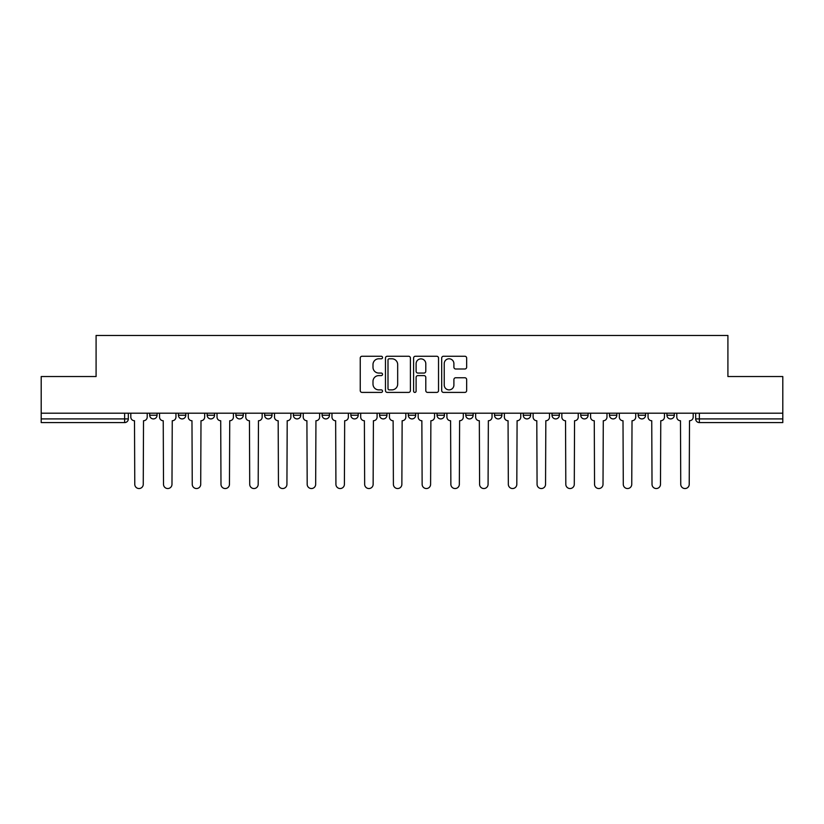 <?xml version="1.0" encoding="UTF-8"?>
<svg xmlns="http://www.w3.org/2000/svg" width="824" height="824" viewBox="0 0 824 824"><rect width="100%" height="100%" fill="white"/><g stroke="black" fill="none" stroke-linecap="round" stroke-linejoin="round"><path stroke-width="1.24" d="M382.532 357.513A1.267 1.267 0 0 0 381.265 356.246L362.055 356.246A1.813 1.813 0 0 0 360.243 358.059L360.243 390.607A1.813 1.813 0 0 0 362.055 392.409L381.265 392.409A1.267 1.267 0 0 0 382.532 391.142A1.267 1.267 0 0 0 381.265 389.876L378.772 389.876A5.789 5.789 0 0 1 372.994 384.097L372.994 381.378A5.789 5.789 0 0 1 378.772 375.6L381.265 375.6A1.267 1.267 0 0 0 382.532 374.333A1.267 1.267 0 0 0 381.265 373.066L378.772 373.066A5.789 5.789 0 0 1 372.994 367.277L372.994 364.568A5.789 5.789 0 0 1 378.772 358.78L381.265 358.78A1.267 1.267 0 0 0 382.532 357.513M465.787 413.195L465.787 415.224L473.151 415.224A3.687 3.687 0 0 1 469.474 418.911A3.687 3.687 0 0 1 465.787 415.224L465.787 413.195M379.576 413.195L379.576 415.224L386.95 415.224A3.687 3.687 0 0 1 383.263 418.911A3.687 3.687 0 0 1 379.576 415.224L379.576 413.195M322.112 413.195L322.112 415.224L329.476 415.224A3.687 3.687 0 0 1 325.789 418.911A3.687 3.687 0 0 1 322.112 415.224L322.112 413.195M293.375 413.195L293.375 415.224L300.739 415.224A3.687 3.687 0 0 1 297.062 418.911A3.687 3.687 0 0 1 293.375 415.224L293.375 413.195M235.901 413.195L235.901 415.224L243.265 415.224A3.687 3.687 0 0 1 239.588 418.911A3.687 3.687 0 0 1 235.901 415.224L235.901 413.195M464.839 368.998A1.813 1.813 0 0 0 466.652 367.185L466.652 358.059A1.813 1.813 0 0 0 464.839 356.246L443.508 356.246A1.813 1.813 0 0 0 441.695 358.059L441.695 390.607A1.813 1.813 0 0 0 443.508 392.409L464.839 392.409A1.813 1.813 0 0 0 466.652 390.607L466.652 379.576A1.813 1.813 0 0 0 464.839 377.763L455.713 377.763A1.813 1.813 0 0 0 453.9 379.576L453.9 385.045A4.841 4.841 0 0 1 449.07 389.876A4.841 4.841 0 0 1 444.229 385.045L444.229 363.621A4.841 4.841 0 0 1 449.07 358.78A4.841 4.841 0 0 1 453.9 363.621L453.9 367.185A1.813 1.813 0 0 0 455.713 368.998L464.839 368.998M41.2 413.195L41.2 376.537L96.089 376.537L96.089 335.461L727.911 335.461L727.911 376.537L782.8 376.537L782.8 413.195L41.2 413.195L41.2 418.911L128.328 418.911L128.328 413.195L128.328 418.911A3.687 3.687 0 0 1 124.64 422.588L41.2 422.588L41.2 418.911M410.414 358.059A1.813 1.813 0 0 0 408.611 356.246L387.27 356.246A1.813 1.813 0 0 0 385.467 358.059L385.467 390.607A1.813 1.813 0 0 0 387.27 392.409L408.611 392.409A1.813 1.813 0 0 0 410.414 390.607L410.414 358.059M415.389 356.246L436.73 356.246A1.813 1.813 0 0 1 438.533 358.059L438.533 390.607A1.813 1.813 0 0 1 436.73 392.409L427.594 392.409A1.813 1.813 0 0 1 425.792 390.607L425.792 377.402A1.813 1.813 0 0 0 423.979 375.6L417.923 375.6A1.813 1.813 0 0 0 416.11 377.402L416.11 391.142A1.267 1.267 0 0 1 414.843 392.409A1.267 1.267 0 0 1 413.586 391.142L413.586 358.059A1.813 1.813 0 0 1 415.389 356.246M695.672 413.195L695.672 418.911L782.8 418.911L782.8 422.588L699.36 422.588A3.687 3.687 0 0 1 695.672 418.911M782.8 413.195L782.8 418.911M674.3 415.224L674.3 413.195L674.3 415.224A3.687 3.687 0 0 1 670.623 418.911A3.687 3.687 0 0 1 666.935 415.224L674.3 415.224A3.687 3.687 0 0 1 670.623 418.911M666.935 413.195L666.935 415.224M645.573 413.195L645.573 415.224A3.687 3.687 0 0 1 641.886 418.911A3.687 3.687 0 0 1 638.198 415.224L645.573 415.224A3.687 3.687 0 0 1 641.886 418.911M638.198 413.195L638.198 415.224M616.836 413.195L616.836 415.224A3.687 3.687 0 0 1 613.149 418.911A3.687 3.687 0 0 1 609.461 415.224L616.836 415.224M609.461 413.195L609.461 415.224M588.099 413.195L588.099 415.224A3.687 3.687 0 0 1 584.412 418.911A3.687 3.687 0 0 1 580.735 415.224L588.099 415.224M580.735 413.195L580.735 415.224M559.362 413.195L559.362 415.224A3.687 3.687 0 0 1 555.675 418.911A3.687 3.687 0 0 1 551.998 415.224L559.362 415.224M551.998 413.195L551.998 415.224M530.625 413.195L530.625 415.224A3.687 3.687 0 0 1 526.938 418.911A3.687 3.687 0 0 1 523.261 415.224A3.687 3.687 0 0 0 526.938 418.911M523.261 413.195L523.261 415.224L530.625 415.224M501.888 413.195L501.888 415.224A3.687 3.687 0 0 1 498.211 418.911A3.687 3.687 0 0 1 494.524 415.224A3.687 3.687 0 0 0 498.211 418.911M494.524 413.195L494.524 415.224L501.888 415.224M473.151 413.195L473.151 415.224A3.687 3.687 0 0 1 469.474 418.911M444.424 413.195L444.424 415.224A3.687 3.687 0 0 1 440.737 418.911A3.687 3.687 0 0 1 437.05 415.224L444.424 415.224M437.05 413.195L437.05 415.224M415.687 413.195L415.687 415.224A3.687 3.687 0 0 1 412 418.911A3.687 3.687 0 0 1 408.313 415.224L415.687 415.224L415.687 413.195M408.313 413.195L408.313 415.224M386.95 413.195L386.95 415.224M358.213 413.195L358.213 415.224A3.687 3.687 0 0 1 354.526 418.911A3.687 3.687 0 0 1 350.849 415.224L358.213 415.224L358.213 413.195M350.849 413.195L350.849 415.224M329.476 413.195L329.476 415.224L329.476 413.195M300.739 415.224L300.739 413.195L300.739 415.224A3.687 3.687 0 0 1 297.062 418.911M272.002 413.195L272.002 415.224A3.687 3.687 0 0 1 268.325 418.911A3.687 3.687 0 0 1 264.638 415.224A3.687 3.687 0 0 0 268.325 418.911A3.687 3.687 0 0 0 272.002 415.224L272.002 413.195M264.638 413.195L264.638 415.224L272.002 415.224M243.265 413.195L243.265 415.224M214.539 413.195L214.539 415.224A3.687 3.687 0 0 1 210.851 418.911A3.687 3.687 0 0 1 207.164 415.224A3.687 3.687 0 0 0 210.851 418.911A3.687 3.687 0 0 0 214.539 415.224L207.164 415.224L207.164 413.195M178.427 413.195L178.427 415.224L185.802 415.224L185.802 413.195L185.802 415.224A3.687 3.687 0 0 1 182.114 418.911A3.687 3.687 0 0 1 178.427 415.224A3.687 3.687 0 0 0 182.114 418.911M149.7 413.195L149.7 415.224L157.065 415.224L157.065 413.195L157.065 415.224A3.687 3.687 0 0 1 153.377 418.911A3.687 3.687 0 0 1 149.7 415.224A3.687 3.687 0 0 0 153.377 418.911M124.64 413.195L124.64 422.588A3.687 3.687 0 0 0 128.328 418.911M389.268 358.78A1.267 1.267 0 0 0 388.001 360.047L388.001 388.619A1.267 1.267 0 0 0 389.268 389.876L391.884 389.876A5.789 5.789 0 0 0 397.673 384.097L397.673 364.568A5.789 5.789 0 0 0 391.884 358.78L389.268 358.78M425.792 363.703A4.841 4.841 0 0 0 420.951 358.873A4.841 4.841 0 0 0 416.11 363.703L416.11 371.253A1.813 1.813 0 0 0 417.923 373.066L423.979 373.066A1.813 1.813 0 0 0 425.792 371.253L425.792 363.703M130.81 413.195L130.81 417.068A3.687 3.687 0 0 0 134.497 420.745L134.775 484.296A4.233 4.233 0 0 0 139.009 488.539A4.233 4.233 0 0 0 143.252 484.296L143.52 420.745A3.687 3.687 0 0 0 147.208 417.068L147.208 413.195M159.547 413.195L159.547 417.068A3.687 3.687 0 0 0 163.234 420.745L163.513 484.296A4.233 4.233 0 0 0 167.746 488.539A4.233 4.233 0 0 0 171.979 484.296L172.257 420.745A3.687 3.687 0 0 0 175.945 417.068L175.945 413.195M188.284 413.195L188.284 417.068A3.687 3.687 0 0 0 191.971 420.745L192.25 484.296A4.233 4.233 0 0 0 196.483 488.539A4.233 4.233 0 0 0 200.716 484.296L200.994 420.745A3.687 3.687 0 0 0 204.682 417.068L204.682 413.195M217.021 413.195L217.021 417.068A3.687 3.687 0 0 0 220.708 420.745L220.987 484.296A4.233 4.233 0 0 0 225.22 488.539A4.233 4.233 0 0 0 229.453 484.296L229.731 420.745A3.687 3.687 0 0 0 233.419 417.068L233.419 413.195M245.758 413.195L245.758 417.068A3.687 3.687 0 0 0 249.445 420.745L249.713 484.296A4.233 4.233 0 0 0 253.957 488.539A4.233 4.233 0 0 0 258.19 484.296L258.468 420.745A3.687 3.687 0 0 0 262.156 417.068L262.156 413.195M274.495 413.195L274.495 417.068A3.687 3.687 0 0 0 278.172 420.745L278.45 484.296A4.233 4.233 0 0 0 282.694 488.539A4.233 4.233 0 0 0 286.927 484.296L287.205 420.745A3.687 3.687 0 0 0 290.882 417.068L290.882 413.195M303.232 413.195L303.232 417.068A3.687 3.687 0 0 0 306.909 420.745L307.187 484.296A4.233 4.233 0 0 0 311.421 488.539A4.233 4.233 0 0 0 315.664 484.296L315.942 420.745A3.687 3.687 0 0 0 319.619 417.068L319.619 413.195M331.969 413.195L331.969 417.068A3.687 3.687 0 0 0 335.646 420.745L335.924 484.296A4.233 4.233 0 0 0 340.158 488.539A4.233 4.233 0 0 0 344.401 484.296L344.669 420.745A3.687 3.687 0 0 0 348.356 417.068L348.356 413.195M360.696 413.195L360.696 417.068A3.687 3.687 0 0 0 364.383 420.745L364.661 484.296A4.233 4.233 0 0 0 368.894 488.539A4.233 4.233 0 0 0 373.138 484.296L373.406 420.745A3.687 3.687 0 0 0 377.093 417.068L377.093 413.195M389.433 413.195L389.433 417.068A3.687 3.687 0 0 0 393.12 420.745L393.398 484.296A4.233 4.233 0 0 0 397.632 488.539A4.233 4.233 0 0 0 401.865 484.296L402.143 420.745A3.687 3.687 0 0 0 405.83 417.068L405.83 413.195M418.17 413.195L418.17 417.068A3.687 3.687 0 0 0 421.857 420.745L422.135 484.296A4.233 4.233 0 0 0 426.368 488.539A4.233 4.233 0 0 0 430.602 484.296L430.88 420.745A3.687 3.687 0 0 0 434.567 417.068L434.567 413.195M446.907 413.195L446.907 417.068A3.687 3.687 0 0 0 450.594 420.745L450.862 484.296A4.233 4.233 0 0 0 455.106 488.539A4.233 4.233 0 0 0 459.339 484.296L459.617 420.745A3.687 3.687 0 0 0 463.304 417.068L463.304 413.195M475.644 413.195L475.644 417.068A3.687 3.687 0 0 0 479.331 420.745L479.599 484.296A4.233 4.233 0 0 0 483.843 488.539A4.233 4.233 0 0 0 488.076 484.296L488.354 420.745A3.687 3.687 0 0 0 492.031 417.068L492.031 413.195M504.381 413.195L504.381 417.068A3.687 3.687 0 0 0 508.058 420.745L508.336 484.296A4.233 4.233 0 0 0 512.579 488.539A4.233 4.233 0 0 0 516.813 484.296L517.091 420.745A3.687 3.687 0 0 0 520.768 417.068L520.768 413.195M533.118 413.195L533.118 417.068A3.687 3.687 0 0 0 536.795 420.745L537.073 484.296A4.233 4.233 0 0 0 541.306 488.539A4.233 4.233 0 0 0 545.55 484.296L545.828 420.745A3.687 3.687 0 0 0 549.505 417.068L549.505 413.195M561.844 413.195L561.844 417.068A3.687 3.687 0 0 0 565.532 420.745L565.81 484.296A4.233 4.233 0 0 0 570.043 488.539A4.233 4.233 0 0 0 574.287 484.296L574.555 420.745A3.687 3.687 0 0 0 578.242 417.068L578.242 413.195M590.581 413.195L590.581 417.068A3.687 3.687 0 0 0 594.269 420.745L594.547 484.296A4.233 4.233 0 0 0 598.78 488.539A4.233 4.233 0 0 0 603.014 484.296L603.292 420.745A3.687 3.687 0 0 0 606.979 417.068L606.979 413.195M619.318 413.195L619.318 417.068A3.687 3.687 0 0 0 623.006 420.745L623.284 484.296A4.233 4.233 0 0 0 627.517 488.539A4.233 4.233 0 0 0 631.75 484.296L632.029 420.745A3.687 3.687 0 0 0 635.716 417.068L635.716 413.195M648.055 413.195L648.055 417.068A3.687 3.687 0 0 0 651.743 420.745L652.021 484.296A4.233 4.233 0 0 0 656.254 488.539A4.233 4.233 0 0 0 660.488 484.296L660.766 420.745A3.687 3.687 0 0 0 664.453 417.068L664.453 413.195M676.792 413.195L676.792 417.068A3.687 3.687 0 0 0 680.48 420.745L680.748 484.296A4.233 4.233 0 0 0 684.991 488.539A4.233 4.233 0 0 0 689.225 484.296L689.503 420.745A3.687 3.687 0 0 0 693.19 417.068L693.19 413.195M699.36 413.195L699.36 422.588"/></g></svg>
